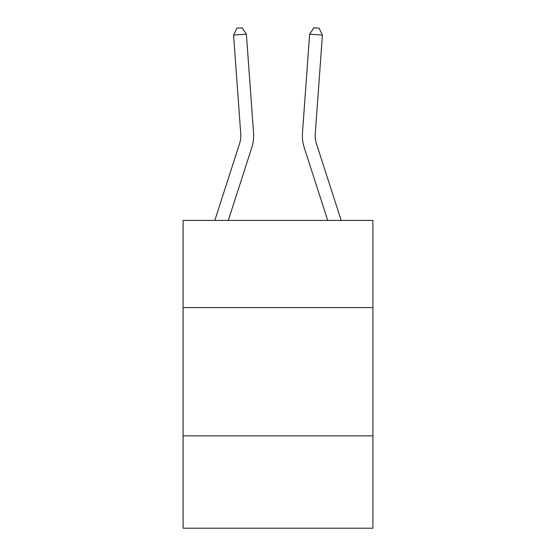 <?xml version="1.0" encoding="UTF-8"?>
<svg xmlns="http://www.w3.org/2000/svg" width="556" height="556" viewBox="0 0 556 556"><rect width="100%" height="100%" fill="white"/><g stroke="black" fill="none" stroke-linecap="round" stroke-linejoin="round"><path stroke-width="0.83" d="M372.902 307.614L372.902 220.405L183.098 220.405L183.098 307.614L372.902 307.614L372.902 528.2L183.098 528.2L183.098 307.614M372.902 435.862L183.098 435.862M253.536 132.988L246.384 34.173L253.536 132.988A38.475 38.475 0 0 1 251.778 147.569L228.301 220.405M341.175 220.405L316.427 143.636A25.652 25.652 0 0 1 315.259 133.913L322.404 35.097L309.616 34.173L302.464 132.988A38.475 38.475 0 0 0 304.222 147.569L327.699 220.405M322.404 35.097L319.047 28.168L313.931 27.8L309.616 34.173L302.464 132.988M316.427 143.636A25.652 25.652 0 0 1 315.259 133.913A25.652 25.652 0 0 0 316.427 143.636A25.652 25.652 0 0 1 315.259 133.913A25.652 25.652 0 0 0 316.427 143.636A25.652 25.652 0 0 1 315.259 133.913A25.652 25.652 0 0 0 316.427 143.636A25.652 25.652 0 0 1 315.259 133.913A25.652 25.652 0 0 0 316.427 143.636A25.652 25.652 0 0 1 315.259 133.913A25.652 25.652 0 0 0 316.427 143.636A25.652 25.652 0 0 1 315.259 133.913A25.652 25.652 0 0 0 316.427 143.636A25.652 25.652 0 0 1 315.259 133.913A25.652 25.652 0 0 0 316.427 143.636A25.652 25.652 0 0 1 315.259 133.913A25.652 25.652 0 0 0 316.427 143.636A25.652 25.652 0 0 1 315.259 133.913A25.652 25.652 0 0 0 316.427 143.636A25.652 25.652 0 0 1 315.259 133.913A25.652 25.652 0 0 0 316.427 143.636M214.825 220.405L239.573 143.636A25.652 25.652 0 0 0 240.741 133.913L233.596 35.097L236.953 28.168L242.069 27.8L246.384 34.173L233.596 35.097M239.573 143.636A25.652 25.652 0 0 0 240.741 133.913A25.652 25.652 0 0 1 239.573 143.636A25.652 25.652 0 0 0 240.741 133.913A25.652 25.652 0 0 1 239.573 143.636A25.652 25.652 0 0 0 240.741 133.913A25.652 25.652 0 0 1 239.573 143.636A25.652 25.652 0 0 0 240.741 133.913A25.652 25.652 0 0 1 239.573 143.636A25.652 25.652 0 0 0 240.741 133.913A25.652 25.652 0 0 1 239.573 143.636A25.652 25.652 0 0 0 240.741 133.913A25.652 25.652 0 0 1 239.573 143.636A25.652 25.652 0 0 0 240.741 133.913A25.652 25.652 0 0 1 239.573 143.636A25.652 25.652 0 0 0 240.741 133.913A25.652 25.652 0 0 1 239.573 143.636"/></g></svg>

